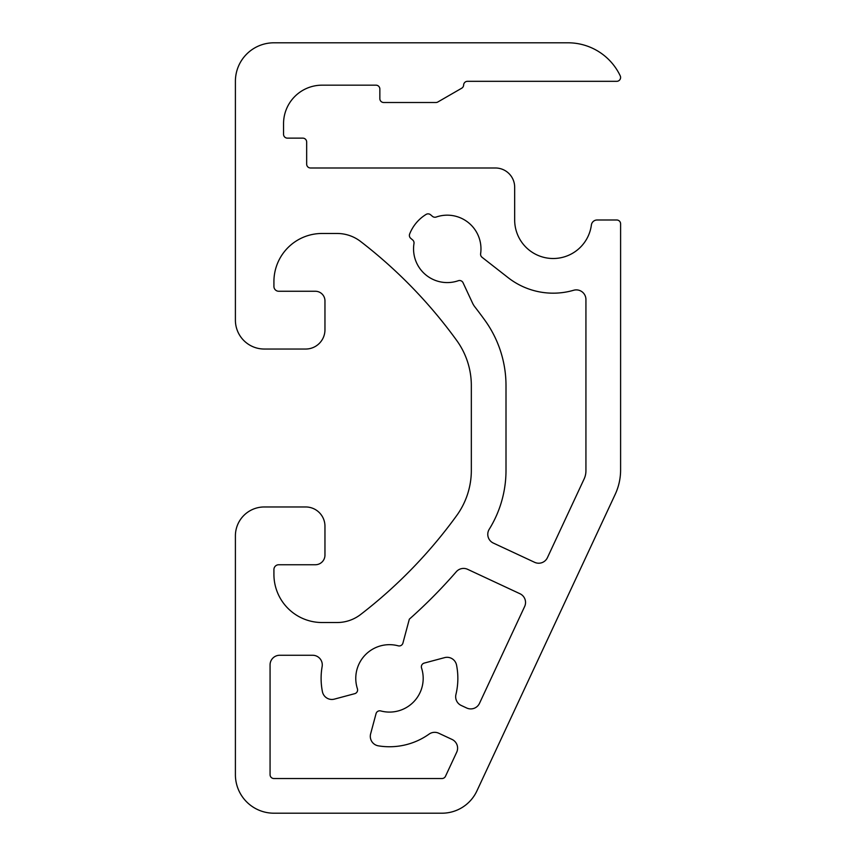 <?xml version="1.0" encoding="UTF-8"?>
<svg xmlns="http://www.w3.org/2000/svg" width="856" height="856" viewBox="0 0 856 856"><rect width="100%" height="100%" fill="white"/><g stroke="black" fill="none" stroke-linecap="round" stroke-linejoin="round"><path stroke-width="1.28" d="M506.003 470.372A111.708 111.708 0 0 1 489.225 529.265A9.63 9.63 0 0 0 493.334 543.068L534.625 562.317A9.63 9.63 0 0 0 547.423 557.663L584.124 478.953A19.26 19.26 0 0 0 585.932 470.821L585.932 299.514A9.63 9.63 0 0 0 573.616 290.27A73.188 73.188 0 0 1 508.132 277.665L482.056 257.292A3.852 3.852 0 0 1 480.623 253.708A33.705 33.705 0 0 0 436.207 217.039A3.852 3.852 0 0 1 432.462 216.354L430.568 214.76A3.852 3.852 0 0 0 426.074 214.428A40.446 40.446 0 0 0 409.65 233.998A3.852 3.852 0 0 0 410.762 238.364L412.656 239.958A3.852 3.852 0 0 1 413.983 243.521A33.705 33.705 0 0 0 458.292 280.725A3.852 3.852 0 0 1 463.053 282.737L472.555 303.12A19.26 19.26 0 0 0 474.78 306.78A516.168 516.168 0 0 1 484.753 320.091A111.708 111.708 0 0 1 506.003 385.628L506.003 470.372M441.985 813.2L273.92 813.2A38.52 38.52 0 0 1 235.4 774.68L235.4 535.856A28.89 28.89 0 0 1 264.29 506.966L305.699 506.966A19.26 19.26 0 0 1 324.959 526.226L324.959 555.116A9.63 9.63 0 0 1 315.329 564.746L278.735 564.746A4.815 4.815 0 0 0 273.92 569.561L273.92 574.376A48.15 48.15 0 0 0 322.07 622.526L337.093 622.526A38.52 38.52 0 0 0 360.601 614.522A481.5 481.5 0 0 0 456.687 515.569A77.04 77.04 0 0 0 471.335 470.372L471.335 385.628A77.04 77.04 0 0 0 456.687 340.431A481.5 481.5 0 0 0 360.601 241.478A38.52 38.52 0 0 0 337.093 233.474L322.07 233.474A48.15 48.15 0 0 0 273.92 281.624L273.92 286.439A4.815 4.815 0 0 0 278.735 291.254L315.329 291.254A9.63 9.63 0 0 1 324.959 300.884L324.959 329.774A19.26 19.26 0 0 1 305.699 349.034L264.29 349.034A28.89 28.89 0 0 1 235.4 320.144L235.4 81.32A38.52 38.52 0 0 1 273.92 42.8L568.02 42.8A57.78 57.78 0 0 1 620.226 75.82A3.852 3.852 0 0 1 616.748 81.32L467.483 81.32A3.852 3.852 0 0 0 463.631 85.022A3.852 3.852 0 0 1 461.716 88.211L437.833 101.992A3.852 3.852 0 0 1 435.907 102.506L383.702 102.506A3.852 3.852 0 0 1 379.85 98.654L379.85 89.024A3.852 3.852 0 0 0 375.998 85.172L322.07 85.172A38.52 38.52 0 0 0 283.55 123.692L283.55 134.285A3.852 3.852 0 0 0 287.402 138.137L302.81 138.137A3.852 3.852 0 0 1 306.662 141.989L306.662 164.138A3.852 3.852 0 0 0 310.514 167.99L495.41 167.99A19.26 19.26 0 0 1 514.67 187.25L514.67 219.992A38.52 38.52 0 0 0 550.676 258.426A38.52 38.52 0 0 0 591.378 225.021A5.778 5.778 0 0 1 597.113 219.992L616.748 219.992A3.852 3.852 0 0 1 620.6 223.844L620.6 469.965A57.78 57.78 0 0 1 615.186 494.383L476.888 790.955A38.52 38.52 0 0 1 441.985 813.2M270.068 664.898L270.068 774.68A3.852 3.852 0 0 0 273.92 778.532L441.985 778.532A3.852 3.852 0 0 0 445.473 776.306L456.697 752.231A9.63 9.63 0 0 0 452.043 739.434L438.743 733.228A9.63 9.63 0 0 0 429.091 734.106A68.373 68.373 0 0 1 378.363 745.843A9.63 9.63 0 0 1 370.627 733.849L376.041 713.658A3.852 3.852 0 0 1 380.76 710.94A33.705 33.705 0 0 0 421.548 668.001A3.852 3.852 0 0 1 424.212 663.09L444.606 657.633A9.63 9.63 0 0 1 456.537 665.048A68.373 68.373 0 0 1 455.938 694.462A9.63 9.63 0 0 0 461.224 705.462L466.691 708.008A9.63 9.63 0 0 0 479.488 703.354L524.632 606.54A9.63 9.63 0 0 0 519.977 593.743L467.633 569.326A9.63 9.63 0 0 0 456.291 571.744A516.168 516.168 0 0 1 409.329 619.177L402.919 643.102A3.852 3.852 0 0 1 398.2 645.82A33.705 33.705 0 0 0 357.412 688.759A3.852 3.852 0 0 1 354.748 693.67L334.354 699.127A9.63 9.63 0 0 1 322.423 691.712A68.373 68.373 0 0 1 322.134 666.567A9.63 9.63 0 0 0 312.654 655.268L279.698 655.268A9.63 9.63 0 0 0 270.068 664.898"/></g></svg>
